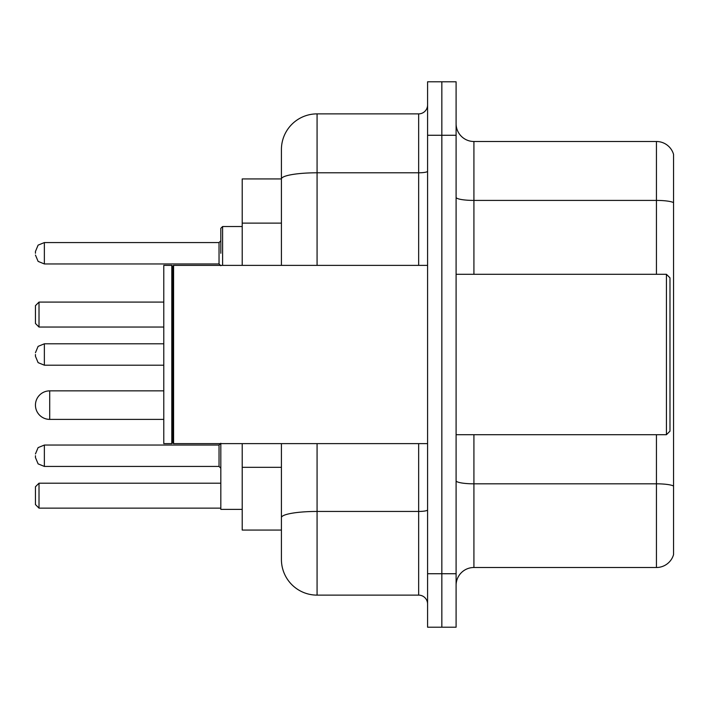 <?xml version="1.0" encoding="UTF-8"?>
<svg xmlns="http://www.w3.org/2000/svg" width="709" height="709" viewBox="0 0 709 709"><rect width="100%" height="100%" fill="white"/><g stroke="black" fill="none" stroke-linecap="round" stroke-linejoin="round"><path stroke-width="1.06" d="M281.42 178.934L242.212 178.934L242.212 265.379M317.074 443.621L317.074 595.126A35.645 35.645 0 0 1 281.42 559.472L281.42 530.066L242.212 530.066L242.212 443.621M281.42 559.472L281.42 443.621M427.58 573.732L427.58 627.208L441.84 627.208L441.84 573.732L441.84 627.208L456.1 627.208L456.1 573.732L441.84 573.732L441.84 135.268L441.84 573.732L427.58 573.732L427.58 135.268L441.84 135.268L441.84 81.792L441.84 135.268L456.1 135.268L456.1 573.732M456.1 135.268L456.1 81.792L427.58 81.792L427.58 135.268M317.074 595.126L418.664 595.126L418.664 443.621M281.42 213.32L281.42 149.528A35.645 35.645 0 0 1 317.074 113.874L418.664 113.874A8.916 8.916 0 0 0 427.58 104.967M281.42 523.827L281.42 477.113M281.42 265.379L281.42 178.978A35.645 6.186 180 0 1 317.074 172.792L418.664 172.792L418.664 113.874M281.42 149.528L281.42 169.132M427.58 604.033A8.916 8.916 0 0 0 418.664 595.126M673.55 486.294L673.55 554.66A17.822 17.822 0 0 1 656.437 567.501L473.922 567.501A17.822 17.822 0 0 0 456.1 585.324M673.55 154.34A17.822 17.822 0 0 0 656.437 141.499A17.822 17.822 0 0 1 673.55 154.34L673.55 554.66M673.55 202.65A17.822 3.093 180 0 0 656.437 200.417L656.437 141.499L473.922 141.499A17.822 17.822 0 0 1 456.1 123.676A17.822 17.822 0 0 0 473.922 141.499L473.922 274.294M163.779 390.863L49.71 390.863A14.26 14.26 0 0 0 35.45 405.123A14.26 14.26 0 0 1 49.71 390.863A14.26 14.26 0 0 0 35.45 405.123A14.26 14.26 0 0 1 49.71 390.863L49.71 419.382A14.26 14.26 0 0 1 35.45 405.123M220.818 443.621L220.818 509.39L242.212 509.39M39.013 508.14L35.45 504.578L35.45 486.755L39.013 483.192L39.013 508.14L220.818 508.14M39.013 483.192L220.818 483.192M39.013 327.053L35.45 323.49L35.45 305.659L39.013 302.096L39.013 327.053L163.779 327.053M39.013 302.096L163.779 302.096M666.425 274.294L669.987 277.857L669.987 431.143L666.425 434.706L666.425 274.294L456.1 274.294M173.59 443.621L172.695 442.726L172.695 266.274L173.59 265.379L173.59 443.621L427.58 443.621M171.8 443.621L163.779 443.621L163.779 265.379L171.8 265.379L171.8 443.621L172.695 442.726M35.45 455.736L35.45 457.527L35.45 455.736M35.45 354.5L35.45 356.281L35.45 354.5M220.818 253.264L220.818 228.307L220.818 253.264M35.45 253.264L35.45 251.473L35.45 253.264M281.42 223.122L242.212 223.122M281.42 467.311L242.212 467.311M427.58 509.904A8.916 1.551 0 0 1 418.664 511.446L317.074 511.446A35.645 6.186 180 0 0 281.42 517.641M317.074 113.874L317.074 265.379M418.664 265.379L418.664 172.792A8.916 1.551 0 0 0 427.58 171.241M673.55 486.046A17.822 3.093 180 0 0 656.437 483.822L473.922 483.822L473.922 567.501M656.437 567.501L656.437 434.706M656.437 274.294L656.437 200.417L473.922 200.417A17.822 3.093 0 0 1 456.1 197.324M473.922 434.706L473.922 483.822A17.822 3.093 0 0 1 456.1 480.729M219.037 445.048L44.366 445.048L38.109 447.609L35.45 453.955L38.109 447.609L44.366 445.048L38.109 447.609L35.45 453.955L38.109 447.609L44.366 445.048L38.109 447.609L35.45 453.955L38.109 447.609L44.366 445.048L38.109 447.609L35.45 453.955L38.109 447.609L44.366 445.048L44.366 466.433L219.037 466.433L219.037 445.048L220.818 443.267M163.779 343.803L44.366 343.803L44.366 365.197L38.109 362.636L35.45 356.281M242.212 226.525L222.599 226.525L222.599 265.379M219.037 242.567L44.366 242.567L44.366 263.952L219.037 263.952L219.037 242.567L220.818 240.785M163.779 419.382L49.71 419.382M456.1 434.706L666.425 434.706M172.695 266.274L171.8 265.379M173.59 265.379L427.58 265.379M219.037 466.433L220.818 468.215M44.366 466.433L38.109 463.872L35.45 457.527M44.366 365.197L163.779 365.197M44.366 343.803L38.109 346.364L35.45 352.719M44.366 263.952L38.109 261.391L35.45 255.045M44.366 242.567L38.109 245.128L35.45 251.473M219.037 263.952L220.818 265.733M222.599 226.525L220.818 228.307"/></g></svg>
